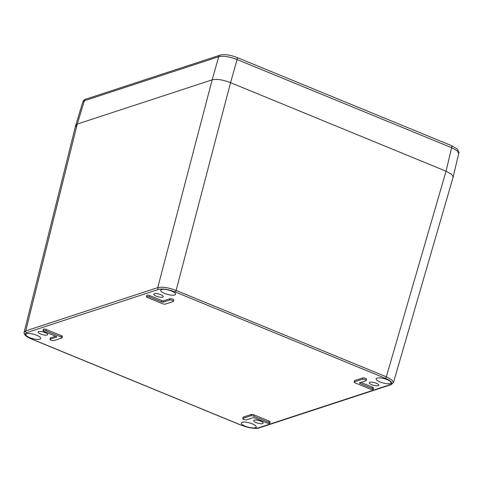 <?xml version="1.0" encoding="UTF-8"?>
<svg xmlns="http://www.w3.org/2000/svg" width="483" height="483" viewBox="0 0 483 483"><rect width="100%" height="100%" fill="white"/><g stroke="black" fill="none" stroke-linecap="round" stroke-linejoin="round"><path stroke-width="0.72" d="M162.705 297.136A4.908 1.419 -164.9 0 0 163.254 296.695A4.908 1.419 -164.9 0 0 159.849 294.34A4.908 1.419 -164.9 0 0 154.319 293.694A4.908 1.419 -164.9 0 0 153.769 294.135A4.908 1.419 -164.9 0 0 157.174 296.49A4.908 1.419 -164.9 0 0 162.705 297.136M378.195 385.694A4.908 1.419 -164.9 0 0 378.75 385.253A4.908 1.419 -164.9 0 0 375.345 382.898A4.908 1.419 -164.9 0 0 369.815 382.252A4.908 1.419 -164.9 0 0 369.266 382.693A4.908 1.419 -164.9 0 0 372.671 385.048A4.908 1.419 -164.9 0 0 378.195 385.694M47.099 335.027A4.908 1.419 -164.9 0 0 47.648 334.586A4.908 1.419 -164.9 0 0 44.243 332.232A4.908 1.419 -164.9 0 0 38.718 331.586A4.908 1.419 -164.9 0 0 38.169 332.026A4.908 1.419 -164.9 0 0 41.568 334.381A4.908 1.419 -164.9 0 0 47.099 335.027M262.595 423.585A4.908 1.419 -164.9 0 0 263.144 423.144A4.908 1.419 -164.9 0 0 259.739 420.79A4.908 1.419 -164.9 0 0 254.215 420.144A4.908 1.419 -164.9 0 0 253.66 420.584A4.908 1.419 -164.9 0 0 257.065 422.939A4.908 1.419 -164.9 0 0 262.595 423.585M255.356 427.727A7.716 2.228 -164.9 0 0 256.219 427.032A7.716 2.228 -164.9 0 0 250.87 423.331A7.716 2.228 -164.9 0 0 242.182 422.317A7.716 2.228 -164.9 0 0 241.319 423.011A7.716 2.228 -164.9 0 0 246.668 426.712A7.716 2.228 -164.9 0 0 255.356 427.727M39.86 339.169A7.716 2.228 -164.9 0 0 40.723 338.474A7.716 2.228 -164.9 0 0 35.374 334.773A7.716 2.228 -164.9 0 0 26.686 333.759A7.716 2.228 -164.9 0 0 25.822 334.453A7.716 2.228 -164.9 0 0 31.172 338.154A7.716 2.228 -164.9 0 0 39.86 339.169M174.731 294.962A7.716 2.228 -164.9 0 0 175.595 294.268A7.716 2.228 -164.9 0 0 170.245 290.567A7.716 2.228 -164.9 0 0 161.564 289.552A7.716 2.228 -164.9 0 0 160.694 290.247A7.716 2.228 -164.9 0 0 166.043 293.948A7.716 2.228 -164.9 0 0 174.731 294.962M390.228 383.52A7.716 2.228 -164.9 0 0 391.091 382.826A7.716 2.228 -164.9 0 0 385.742 379.125A7.716 2.228 -164.9 0 0 377.054 378.111A7.716 2.228 -164.9 0 0 376.191 378.805A7.716 2.228 -164.9 0 0 381.54 382.506A7.716 2.228 -164.9 0 0 390.228 383.52M173.494 301.301L173.844 300.009A2.107 0.61 -164.9 0 0 172.383 298.995A2.107 0.61 -164.9 0 0 170.016 298.717L163.592 300.824L163.242 302.123A1.401 0.405 15.1 0 1 161.407 301.839L149.434 296.918A2.107 0.61 -164.9 0 0 146.44 296.689A2.107 0.61 -164.9 0 0 147.508 297.552L162.469 303.704A2.107 0.61 -164.9 0 0 165.228 304.127L173.258 301.495A2.107 0.61 -164.9 0 0 173.494 301.301A2.107 0.61 -164.9 0 0 172.033 300.293A2.107 0.61 -164.9 0 0 169.666 300.015L163.242 302.123M146.44 296.689L146.79 295.391A2.107 0.61 -164.9 0 1 149.784 295.626L161.757 300.547A1.401 0.405 -164.9 0 0 163.592 300.824M366.241 380.513L366.591 379.215A2.107 0.61 -164.9 0 0 365.136 378.207A2.107 0.61 -164.9 0 0 362.763 377.929L354.739 380.562A2.107 0.61 15.1 0 0 354.504 380.749L354.154 382.047A2.107 0.61 -164.9 0 0 355.216 382.91L370.183 389.063A2.107 0.61 -164.9 0 0 373.178 389.292A2.107 0.61 -164.9 0 0 372.109 388.429L360.137 383.508A1.401 0.405 15.1 0 1 359.424 382.934A1.401 0.405 15.1 0 1 359.581 382.808L366.005 380.701A2.107 0.61 -164.9 0 0 366.241 380.513A2.107 0.61 -164.9 0 0 364.786 379.505A2.107 0.61 -164.9 0 0 362.413 379.227L354.389 381.86A2.107 0.61 -164.9 0 0 354.154 382.047M373.178 389.292L373.528 387.994A2.107 0.61 -164.9 0 0 372.459 387.131L360.892 382.379M60.997 336.965L61.347 335.667A2.107 0.61 15.1 0 1 62.416 336.53L62.066 337.828A2.107 0.61 -164.9 0 0 60.997 336.965L46.03 330.813A2.107 0.61 -164.9 0 0 43.035 330.577A2.107 0.61 -164.9 0 0 44.104 331.447L56.076 336.361A1.401 0.405 15.1 0 1 56.789 336.941A1.401 0.405 15.1 0 1 56.632 337.068L50.208 339.169A2.107 0.61 -164.9 0 0 49.972 339.362A2.107 0.61 -164.9 0 0 51.433 340.37A2.107 0.61 -164.9 0 0 53.8 340.648L61.83 338.015A2.107 0.61 -164.9 0 0 62.066 337.828M61.347 335.667L46.38 329.515A2.107 0.61 -164.9 0 0 43.385 329.285L43.035 330.577M55.672 336.198L50.558 337.877A2.107 0.61 -164.9 0 0 50.323 338.064L49.972 339.362M269.78 423.186L270.13 421.888A2.107 0.61 -164.9 0 0 269.061 421.025L254.094 414.873A2.107 0.61 15.1 0 0 251.335 414.45L243.305 417.083A2.107 0.61 -164.9 0 0 243.07 417.276L242.72 418.568A2.107 0.61 -164.9 0 0 244.181 419.576A2.107 0.61 -164.9 0 0 246.547 419.854L252.971 417.753A1.401 0.405 15.1 0 1 254.813 418.03L266.785 422.951A2.107 0.61 -164.9 0 0 269.78 423.186A2.107 0.61 -164.9 0 0 268.711 422.323L253.744 416.171A2.107 0.61 -164.9 0 0 250.985 415.748L242.955 418.381A2.107 0.61 -164.9 0 0 242.72 418.568M453.169 176.995L393.44 382.59L391.834 379.855L386.328 376.806L176.144 290.434C168.489 287.578 162.36 286.642 157.754 287.62L25.732 330.891L24.15 332.177L75.71 125.332L77.286 124.046L212.164 79.84C216.722 78.795 222.856 79.731 230.554 82.653L446.05 171.211L451.78 174.435L453.139 177.086M82.792 101.998C83.637 100.271 84.664 99.317 85.859 99.136L220.206 55.104C224.498 54.096 230.053 54.869 236.857 57.423L451.382 145.582A2.807 1.081 112.3 0 1 451.617 147.695L446.057 171.211L230.554 82.653C222.856 79.731 216.722 78.789 212.164 79.84L157.754 287.62A1.401 1.232 -108.1 0 0 158.605 289.389L26.583 332.66C23.709 334.073 25.376 336.18 31.576 338.981L241.76 425.354C248.642 427.932 254.161 428.777 258.308 427.89L390.33 384.619C393.204 383.206 391.538 381.099 385.337 378.298L175.154 291.925C168.271 289.347 162.753 288.502 158.605 289.389M453.139 177.098L458.747 153.401L457.087 150.678L451.617 147.695L237.093 59.542L230.554 82.653L176.144 290.434A1.401 0.543 -67.7 0 1 175.154 291.925M75.753 125.182L82.798 101.973L84.356 100.76L77.286 124.046L75.722 125.278L76.489 127.252M26.583 332.66A1.401 1.232 -108.1 0 1 25.732 330.891L77.286 124.046L212.164 79.84L218.702 56.722C223.321 55.708 229.455 56.644 237.093 59.542A2.807 1.081 112.3 0 0 236.875 57.429M446.05 171.211L386.328 376.806A1.401 0.543 -67.7 0 1 385.337 378.298M390.33 384.619A1.401 1.232 71.9 0 0 391.121 384.655L393.446 382.584M31.576 338.981A1.401 0.543 112.3 0 1 31.395 338.988L241.572 425.354L248.66 427.546C254.179 428.506 257.656 428.632 259.099 427.926L391.121 384.655M258.308 427.89A1.401 1.232 71.9 0 0 259.099 427.926M149.784 295.626L149.434 296.918M161.757 300.547L161.407 301.839M170.016 298.717L169.666 300.015M354.389 381.86L354.739 380.562M362.763 377.929L362.413 379.227M360.403 382.542L360.137 383.508M372.459 387.131L372.109 388.429M50.558 337.877L50.208 339.169M56.716 336.754L56.632 337.068M46.38 329.515L46.03 330.813M250.985 415.748L251.335 414.45M253.744 416.171L254.094 414.873M269.061 421.025L268.711 422.323M243.305 417.083L242.955 418.381M85.841 99.142A2.807 2.457 71.9 0 0 84.356 100.76L218.702 56.722A2.807 2.457 71.9 0 1 220.194 55.104M24.15 332.171C23.661 334.471 26.076 336.742 31.395 338.988M451.382 145.582L456.815 148.704C458.723 151.046 459.363 152.622 458.741 153.425"/></g></svg>
